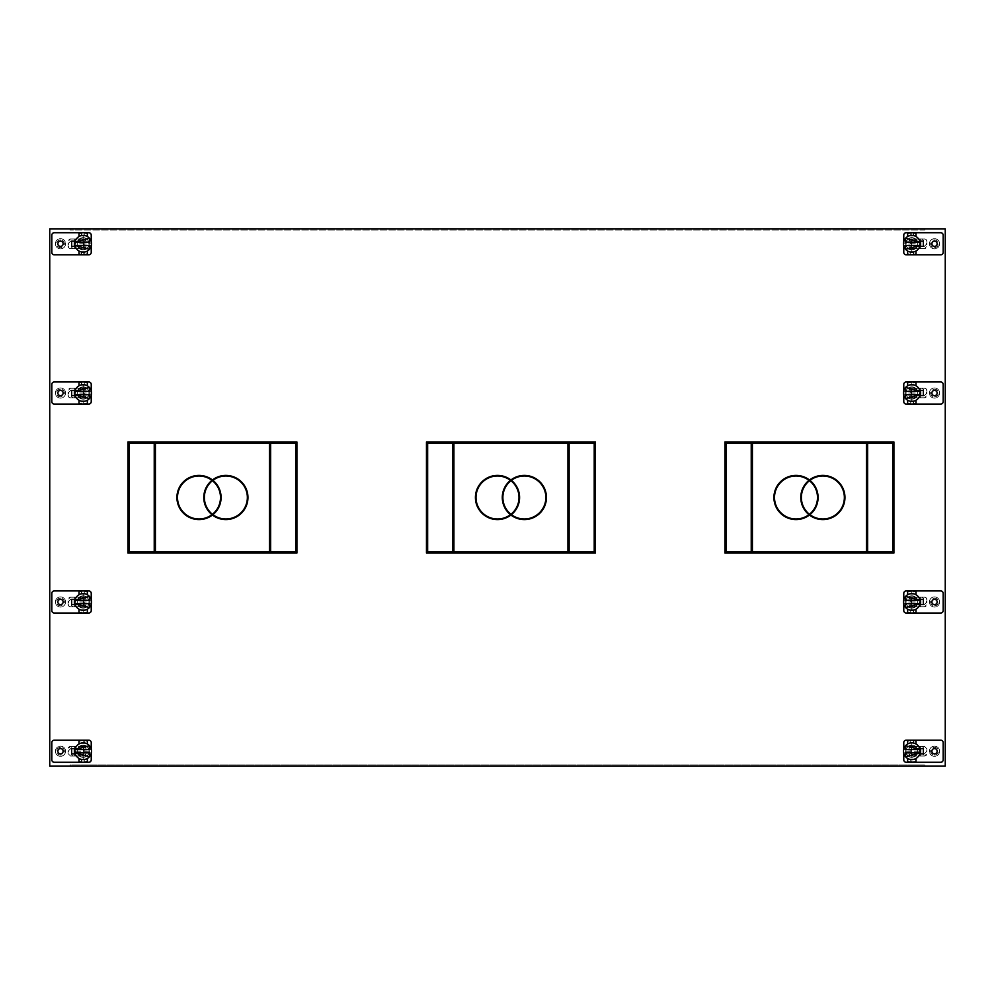 <?xml version="1.0" encoding="UTF-8"?>
<svg xmlns="http://www.w3.org/2000/svg" width="995" height="995" viewBox="0 0 995 995"><rect width="100%" height="100%" fill="white"/><g stroke="black" fill="none" stroke-linecap="round" stroke-linejoin="round"><path stroke-width="0.75" stroke-dasharray="4.97 3.73" d="M924.952 230.044L70.048 230.044L924.952 230.044L924.952 228.85L924.952 230.044M70.048 228.85L70.048 230.044L70.048 228.85L49.75 228.85L49.75 766.15L70.048 766.15L70.048 764.956L924.952 764.956L924.952 766.15L70.048 766.15L70.048 764.956L924.952 764.956L924.952 766.15L945.25 766.15L945.25 228.85L70.048 228.85M55.422 243.775A5.074 5.074 0 0 1 60.496 238.7A5.074 5.074 0 0 1 65.57 243.775A5.074 5.074 0 0 1 60.496 248.85A5.074 5.074 0 0 1 55.422 243.775A5.074 5.074 0 0 0 60.496 248.85A5.074 5.074 0 0 0 65.57 243.775A5.074 5.074 0 0 0 60.496 238.7A5.074 5.074 0 0 0 55.422 243.775A5.074 5.074 0 0 0 60.496 248.85A5.074 5.074 0 0 1 55.422 243.775A5.074 5.074 0 0 1 60.496 238.7A5.074 5.074 0 0 1 65.57 243.775A5.074 5.074 0 0 1 60.496 248.85A5.074 5.074 0 0 0 65.57 243.775A5.074 5.074 0 0 0 60.496 238.7A5.074 5.074 0 0 0 55.422 243.775M75.247 241.163L77.647 241.163A6.119 6.119 0 0 1 83.182 237.656A6.119 6.119 0 0 0 77.647 241.163L77.921 241.163A5.883 5.883 0 0 1 89.065 243.775A5.883 5.883 0 0 1 77.921 246.387L71.665 246.387L71.665 241.163L77.921 241.163A5.883 5.883 0 0 1 89.065 243.775A5.883 5.883 0 0 1 77.921 246.387L77.647 246.387A6.119 6.119 0 0 0 83.182 249.894A6.119 6.119 0 0 1 77.647 246.387L75.247 246.387M65.57 601.975A5.074 5.074 0 0 1 60.496 607.049A5.074 5.074 0 0 1 55.422 601.975A5.074 5.074 0 0 1 60.496 596.9A5.074 5.074 0 0 1 65.57 601.975A5.074 5.074 0 0 0 60.496 596.9A5.074 5.074 0 0 0 55.422 601.975A5.074 5.074 0 0 0 60.496 607.049A5.074 5.074 0 0 0 65.57 601.975A5.074 5.074 0 0 0 60.496 596.9A5.074 5.074 0 0 1 65.57 601.975A5.074 5.074 0 0 1 60.496 607.049A5.074 5.074 0 0 1 55.422 601.975A5.074 5.074 0 0 1 60.496 596.9A5.074 5.074 0 0 0 55.422 601.975A5.074 5.074 0 0 0 60.496 607.049A5.074 5.074 0 0 0 65.57 601.975M75.247 599.363L77.647 599.363A6.119 6.119 0 0 1 83.182 595.856A6.119 6.119 0 0 0 77.647 599.363L77.921 599.363A5.883 5.883 0 0 1 89.065 601.975A5.883 5.883 0 0 0 77.921 599.363L71.665 599.363L71.665 604.587L77.921 604.587A5.883 5.883 0 0 0 89.065 601.975A5.883 5.883 0 0 1 77.921 604.587L77.647 604.587A6.119 6.119 0 0 0 83.182 608.094A6.119 6.119 0 0 1 77.647 604.587L75.247 604.587M65.57 393.025A5.074 5.074 0 0 1 60.496 398.099A5.074 5.074 0 0 1 55.422 393.025A5.074 5.074 0 0 1 60.496 387.95A5.074 5.074 0 0 1 65.57 393.025A5.074 5.074 0 0 0 60.496 387.95A5.074 5.074 0 0 0 55.422 393.025A5.074 5.074 0 0 0 60.496 398.099A5.074 5.074 0 0 0 65.57 393.025A5.074 5.074 0 0 0 60.496 387.95A5.074 5.074 0 0 1 65.57 393.025A5.074 5.074 0 0 1 60.496 398.099A5.074 5.074 0 0 1 55.422 393.025A5.074 5.074 0 0 1 60.496 387.95A5.074 5.074 0 0 0 55.422 393.025A5.074 5.074 0 0 0 60.496 398.099A5.074 5.074 0 0 0 65.57 393.025M75.247 390.413L77.647 390.413A6.119 6.119 0 0 1 83.182 386.906A6.119 6.119 0 0 0 77.647 390.413L77.921 390.413A5.883 5.883 0 0 1 89.065 393.025A5.883 5.883 0 0 1 77.921 395.637A5.883 5.883 0 0 0 89.065 393.025A5.883 5.883 0 0 0 77.921 390.413L71.665 390.413L71.665 395.637L77.647 395.637A6.119 6.119 0 0 0 83.182 399.144A6.119 6.119 0 0 1 77.647 395.637L75.247 395.637M55.422 751.225A5.074 5.074 0 0 1 60.496 746.15A5.074 5.074 0 0 1 65.57 751.225A5.074 5.074 0 0 1 60.496 756.299A5.074 5.074 0 0 1 55.422 751.225A5.074 5.074 0 0 0 60.496 756.299A5.074 5.074 0 0 0 65.57 751.225A5.074 5.074 0 0 0 60.496 746.15A5.074 5.074 0 0 0 55.422 751.225A5.074 5.074 0 0 0 60.496 756.299A5.074 5.074 0 0 1 55.422 751.225A5.074 5.074 0 0 1 60.496 746.15A5.074 5.074 0 0 1 65.57 751.225A5.074 5.074 0 0 1 60.496 756.299A5.074 5.074 0 0 0 65.57 751.225A5.074 5.074 0 0 0 60.496 746.15A5.074 5.074 0 0 0 55.422 751.225M939.578 393.025A5.074 5.074 0 0 1 934.504 398.099A5.074 5.074 0 0 1 929.429 393.025A5.074 5.074 0 0 1 934.504 387.95A5.074 5.074 0 0 1 939.578 393.025A5.074 5.074 0 0 0 934.504 387.95A5.074 5.074 0 0 0 929.429 393.025A5.074 5.074 0 0 0 934.504 398.099A5.074 5.074 0 0 0 939.578 393.025A5.074 5.074 0 0 0 934.504 387.95A5.074 5.074 0 0 1 939.578 393.025A5.074 5.074 0 0 1 934.504 398.099A5.074 5.074 0 0 1 929.429 393.025A5.074 5.074 0 0 1 934.504 387.95A5.074 5.074 0 0 0 929.429 393.025A5.074 5.074 0 0 0 934.504 398.099A5.074 5.074 0 0 0 939.578 393.025M919.753 604.587L917.353 604.587A6.119 6.119 0 0 1 911.818 608.094A6.119 6.119 0 0 0 917.353 604.587L917.079 604.587A5.883 5.883 0 0 1 905.935 601.975A5.883 5.883 0 0 0 917.079 604.587L923.335 604.587L923.335 599.363L917.079 599.363A5.883 5.883 0 0 0 905.935 601.975A5.883 5.883 0 0 1 917.079 599.363L917.353 599.363A6.119 6.119 0 0 0 911.818 595.856A6.119 6.119 0 0 1 917.353 599.363L919.753 599.363M939.578 601.975A5.074 5.074 0 0 1 934.504 607.049A5.074 5.074 0 0 1 929.429 601.975A5.074 5.074 0 0 1 934.504 596.9A5.074 5.074 0 0 1 939.578 601.975A5.074 5.074 0 0 0 934.504 596.9A5.074 5.074 0 0 0 929.429 601.975A5.074 5.074 0 0 0 934.504 607.049A5.074 5.074 0 0 0 939.578 601.975A5.074 5.074 0 0 0 934.504 596.9A5.074 5.074 0 0 1 939.578 601.975A5.074 5.074 0 0 1 934.504 607.049A5.074 5.074 0 0 1 929.429 601.975A5.074 5.074 0 0 1 934.504 596.9A5.074 5.074 0 0 0 929.429 601.975A5.074 5.074 0 0 0 934.504 607.049A5.074 5.074 0 0 0 939.578 601.975M939.578 243.775A5.074 5.074 0 0 1 934.504 248.85A5.074 5.074 0 0 1 929.429 243.775A5.074 5.074 0 0 1 934.504 238.7A5.074 5.074 0 0 1 939.578 243.775A5.074 5.074 0 0 0 934.504 238.7A5.074 5.074 0 0 0 929.429 243.775A5.074 5.074 0 0 0 934.504 248.85A5.074 5.074 0 0 0 939.578 243.775A5.074 5.074 0 0 0 934.504 238.7A5.074 5.074 0 0 1 939.578 243.775A5.074 5.074 0 0 1 934.504 248.85A5.074 5.074 0 0 1 929.429 243.775A5.074 5.074 0 0 1 934.504 238.7A5.074 5.074 0 0 0 929.429 243.775A5.074 5.074 0 0 0 934.504 248.85A5.074 5.074 0 0 0 939.578 243.775M919.753 246.387L917.353 246.387A6.119 6.119 0 0 1 911.818 249.894A6.119 6.119 0 0 0 917.353 246.387L917.079 246.387A5.883 5.883 0 0 1 905.935 243.775A5.883 5.883 0 0 1 917.079 241.163L923.335 241.163L923.335 246.387L917.079 246.387A5.883 5.883 0 0 1 905.935 243.775A5.883 5.883 0 0 1 917.079 241.163L917.353 241.163A6.119 6.119 0 0 0 911.818 237.656A6.119 6.119 0 0 1 917.353 241.163L919.753 241.163M939.578 751.225A5.074 5.074 0 0 1 934.504 756.299A5.074 5.074 0 0 1 929.429 751.225A5.074 5.074 0 0 1 934.504 746.15A5.074 5.074 0 0 1 939.578 751.225A5.074 5.074 0 0 0 934.504 746.15A5.074 5.074 0 0 0 929.429 751.225A5.074 5.074 0 0 0 934.504 756.299A5.074 5.074 0 0 0 939.578 751.225A5.074 5.074 0 0 0 934.504 746.15A5.074 5.074 0 0 1 939.578 751.225A5.074 5.074 0 0 1 934.504 756.299A5.074 5.074 0 0 1 929.429 751.225A5.074 5.074 0 0 1 934.504 746.15A5.074 5.074 0 0 0 929.429 751.225A5.074 5.074 0 0 0 934.504 756.299A5.074 5.074 0 0 0 939.578 751.225M923.335 753.837L917.079 753.837A5.883 5.883 0 0 1 905.935 751.225A5.883 5.883 0 0 1 917.079 748.613A5.883 5.883 0 0 0 905.935 751.225A5.883 5.883 0 0 0 917.079 753.837L923.335 753.837L923.335 748.613L917.079 748.613L923.335 748.613L923.335 753.837L917.353 753.837A6.119 6.119 0 0 1 905.699 751.225A6.119 6.119 0 0 1 917.353 748.613L923.335 748.613M919.753 395.637L917.353 395.637A6.119 6.119 0 0 1 911.818 399.144A6.119 6.119 0 0 0 917.353 395.637L917.079 395.637A5.883 5.883 0 0 1 905.935 393.025A5.883 5.883 0 0 0 917.079 395.637L923.335 395.637L923.335 390.413L917.079 390.413A5.883 5.883 0 0 0 905.935 393.025A5.883 5.883 0 0 1 917.079 390.413L917.353 390.413A6.119 6.119 0 0 0 911.818 386.906A6.119 6.119 0 0 1 917.353 390.413L919.753 390.413M71.665 748.613L77.921 748.613A5.883 5.883 0 0 1 89.065 751.225A5.883 5.883 0 0 1 77.921 753.837A5.883 5.883 0 0 0 89.065 751.225A5.883 5.883 0 0 0 77.921 748.613L71.665 748.613L71.665 753.837L77.921 753.837L71.665 753.837L71.665 748.613L77.647 748.613A6.119 6.119 0 0 1 89.301 751.225A6.119 6.119 0 0 1 77.647 753.837L71.665 753.837M893.908 441.979L724.957 441.979L724.957 553.021L893.908 553.021L893.908 441.979M595.408 441.979L426.457 441.979L426.457 553.021L595.408 553.021L595.408 441.979M296.908 441.979L127.957 441.979L127.957 553.021L296.908 553.021L296.908 441.979M940.748 254.819A2.425 2.425 0 0 0 943.173 252.394L943.173 235.156A2.425 2.425 0 0 0 940.748 232.73L906.196 232.73A2.425 2.425 0 0 0 903.771 235.156L903.771 252.394A2.425 2.425 0 0 0 906.196 254.819L940.748 254.819M923.335 246.387L923.335 241.163M911.818 249.894A6.119 6.119 0 0 1 905.699 243.775A6.119 6.119 0 0 1 911.818 237.656A6.119 6.119 0 0 0 905.699 243.775A6.119 6.119 0 0 0 911.818 249.894M907.639 253.999A11.044 11.044 0 0 0 915.997 253.999L915.997 251.014A8.358 8.358 0 0 1 907.639 251.014L907.639 253.999M912.191 232.73L911.818 232.73A11.044 11.044 0 0 0 907.639 233.551L907.639 236.536A8.358 8.358 0 0 1 915.997 236.536L915.997 233.551A11.044 11.044 0 0 0 911.818 232.73L911.457 232.73M903.771 241.524L903.771 246.026M911.818 235.417L910.201 235.579L911.818 235.417M913.435 235.579L913.435 232.855M910.201 235.579L910.201 232.855M911.818 254.819L910.201 254.695L913.435 254.695L911.818 254.819L911.818 232.73M911.818 252.133L913.435 251.971L911.818 252.133M913.435 254.695L913.435 251.971M910.201 254.695L910.201 251.971M934.504 241.151A2.624 2.624 0 0 1 937.128 243.775A2.624 2.624 0 0 1 934.504 246.399A2.624 2.624 0 0 1 931.88 243.775A2.624 2.624 0 0 1 934.504 241.151M934.504 247.655A3.881 3.881 0 0 0 938.385 243.775A3.881 3.881 0 0 0 934.504 239.894A3.881 3.881 0 0 0 930.623 243.775A3.881 3.881 0 0 0 934.504 247.655M903.622 242.158L920.014 242.158L920.176 243.775L920.014 242.158L920.176 243.775L903.46 243.775L903.622 242.158L903.46 243.775A8.358 8.358 0 0 0 911.818 252.133A8.358 8.358 0 0 0 920.176 243.775A8.358 8.358 0 0 0 911.818 235.417A8.358 8.358 0 0 0 903.46 243.775L903.622 245.392L903.46 243.775L903.622 245.392L920.014 245.392L920.176 243.775L920.014 245.392M909.007 238.601A5.883 5.883 0 0 1 917.701 243.775A5.883 5.883 0 0 1 909.007 248.949A5.883 5.883 0 0 0 917.701 243.775A5.883 5.883 0 0 0 909.007 238.601L909.007 248.949L909.007 246.511L910.201 247.705A4.776 4.776 0 0 0 917.701 243.775A4.776 4.776 0 0 1 909.007 246.511L909.007 241.039A4.776 4.776 0 0 1 917.701 243.775A4.776 4.776 0 0 0 910.201 239.845L909.007 241.039L909.007 238.601M915.997 251.014A8.358 8.358 0 0 1 907.639 251.014M920.002 245.454L905.562 245.454L905.562 249.31L920.002 245.454M905.562 238.24L905.562 242.096L920.002 242.096L905.562 238.24M907.639 236.536A8.358 8.358 0 0 1 915.997 236.536M911.395 241.387L911.395 242.183L911.395 241.387A2.388 2.388 0 0 1 913.783 238.999A2.388 2.388 0 0 0 911.395 241.387M920.649 241.163L920.649 238.999L924.529 238.999L926.917 241.387A2.388 2.388 0 0 0 924.529 238.999L913.783 238.999L919.455 238.999L919.455 248.551L913.783 248.551A2.388 2.388 0 0 1 911.395 246.163L911.395 245.367L910.201 245.367L910.201 239.845M911.395 242.183L910.201 242.183L911.395 242.183L911.395 246.163A2.388 2.388 0 0 0 913.783 248.551L924.529 248.551A2.388 2.388 0 0 0 926.917 246.163L926.917 243.775L922.141 248.551L920.649 248.551L920.649 246.387M920.649 238.999L919.455 238.999M922.141 248.551L924.529 248.551L926.917 246.163L926.917 241.387L926.917 243.775L922.141 238.999M919.455 248.551L920.649 248.551M910.201 247.705L910.201 245.367L911.395 245.367M940.748 762.269A2.425 2.425 0 0 0 943.173 759.844L943.173 742.606A2.425 2.425 0 0 0 940.748 740.18L906.196 740.18A2.425 2.425 0 0 0 903.771 742.606L903.771 759.844A2.425 2.425 0 0 0 906.196 762.269L940.748 762.269M907.639 761.449A11.044 11.044 0 0 0 915.997 761.449L915.997 758.464A8.358 8.358 0 0 1 907.639 758.464L907.639 761.449M912.191 740.193L911.818 740.18A11.044 11.044 0 0 0 907.639 741.001L907.639 743.986A8.358 8.358 0 0 1 915.997 743.986L915.997 741.001A11.044 11.044 0 0 0 911.818 740.18L913.435 740.305L913.435 743.029L910.201 743.029L913.435 743.029M903.771 753.476L903.771 748.974M919.753 753.837L917.353 753.837A6.119 6.119 0 0 1 905.699 751.225A6.119 6.119 0 0 1 917.353 748.613L919.753 748.613M912.129 762.269L910.201 762.145L911.818 762.269L911.818 740.18L913.435 740.305M910.201 740.305L910.201 743.029M913.435 759.421L910.201 759.421L913.435 759.421L913.435 762.145M910.201 759.421L910.201 762.145M934.504 748.601A2.624 2.624 0 0 1 937.128 751.225A2.624 2.624 0 0 1 934.504 753.849A2.624 2.624 0 0 1 931.88 751.225A2.624 2.624 0 0 1 934.504 748.601M934.504 755.106A3.881 3.881 0 0 0 938.385 751.225A3.881 3.881 0 0 0 934.504 747.344A3.881 3.881 0 0 0 930.623 751.225A3.881 3.881 0 0 0 934.504 755.106M903.46 751.225A8.358 8.358 0 0 0 911.818 759.583A8.358 8.358 0 0 0 920.176 751.225A8.358 8.358 0 0 0 911.818 742.867A8.358 8.358 0 0 0 903.46 751.225L903.622 752.842L903.622 749.608L903.46 751.225L920.176 751.225L920.014 752.842L920.176 751.225M910.201 747.295L909.007 748.489L909.007 756.399A5.883 5.883 0 0 0 917.701 751.225A4.776 4.776 0 0 0 909.007 748.489L909.007 746.051A5.883 5.883 0 0 1 917.701 751.225A5.883 5.883 0 0 1 909.007 756.399L909.007 746.051A5.883 5.883 0 0 1 917.701 751.225A4.776 4.776 0 0 1 909.007 753.961L910.201 755.155A4.776 4.776 0 0 0 917.701 751.225A4.776 4.776 0 0 0 910.201 747.295L910.201 749.633L911.395 749.633L911.395 748.837A2.388 2.388 0 0 1 913.783 746.449A2.388 2.388 0 0 0 911.395 748.837L911.395 749.633L910.201 749.633L910.201 755.155M915.997 758.464A8.358 8.358 0 0 1 907.639 758.464M905.562 752.904L920.002 752.904L905.562 756.76L905.562 752.904M905.562 749.546L905.562 745.69L920.002 749.546L905.562 749.546M907.639 743.986A8.358 8.358 0 0 1 915.997 743.986M903.622 752.842L920.014 752.842M903.622 749.608L920.014 749.608M922.141 746.449L913.783 746.449L924.529 746.449L926.917 748.837A2.388 2.388 0 0 0 924.529 746.449L922.141 746.449L926.917 751.225L926.917 748.837L926.917 753.613L924.529 756.001A2.388 2.388 0 0 0 926.917 753.613L926.917 751.225L922.141 756.001L924.529 756.001L913.783 756.001L922.141 756.001M919.455 746.449L919.455 756.001M913.783 756.001A2.388 2.388 0 0 1 911.395 753.613A2.388 2.388 0 0 0 913.783 756.001M911.395 749.633L911.395 753.613L911.395 752.817L910.201 752.817L911.395 752.817M920.649 746.449L920.649 748.613M920.649 753.837L920.649 756.001M940.748 404.069A2.425 2.425 0 0 0 943.173 401.644L943.173 384.406A2.425 2.425 0 0 0 940.748 381.981L906.196 381.981A2.425 2.425 0 0 0 903.771 384.406L903.771 401.644A2.425 2.425 0 0 0 906.196 404.069L940.748 404.069M923.335 395.637L923.335 390.413M911.818 399.144A6.119 6.119 0 0 1 905.699 393.025A6.119 6.119 0 0 1 911.818 386.906A6.119 6.119 0 0 0 905.699 393.025A6.119 6.119 0 0 0 911.818 399.144M907.639 403.249A11.044 11.044 0 0 0 915.997 403.249L915.997 400.264A8.358 8.358 0 0 1 907.639 400.264L907.639 403.249M910.201 384.829L913.435 384.829L910.201 384.829L910.201 382.105L913.435 382.105L911.818 381.981A11.044 11.044 0 0 0 907.639 382.801L907.639 385.786A8.358 8.358 0 0 1 915.997 385.786L915.997 382.801A11.044 11.044 0 0 0 911.818 381.981L911.482 381.981M903.771 390.774L903.771 395.276M911.818 404.069L910.201 403.945L913.435 403.945L911.818 404.069L911.818 381.981L913.435 382.105L913.435 384.829M911.818 401.383L913.435 401.221L911.818 401.383M913.435 403.945L913.435 401.221M910.201 403.945L910.201 401.221M934.504 390.401A2.624 2.624 0 0 1 937.128 393.025A2.624 2.624 0 0 1 934.504 395.649A2.624 2.624 0 0 1 931.88 393.025A2.624 2.624 0 0 1 934.504 390.401M934.504 396.905A3.881 3.881 0 0 0 938.385 393.025A3.881 3.881 0 0 0 934.504 389.144A3.881 3.881 0 0 0 930.623 393.025A3.881 3.881 0 0 0 934.504 396.905M903.622 391.408L920.014 391.408L920.176 393.025L920.014 391.408L920.176 393.025L903.46 393.025L903.622 391.408L903.46 393.025A8.358 8.358 0 0 0 911.818 401.383A8.358 8.358 0 0 0 920.176 393.025A8.358 8.358 0 0 0 911.818 384.667A8.358 8.358 0 0 0 903.46 393.025L903.622 394.642L903.46 393.025L903.622 394.642L920.014 394.642L920.176 393.025L920.014 394.642M909.007 387.851A5.883 5.883 0 0 1 917.701 393.025A5.883 5.883 0 0 1 909.007 398.199A5.883 5.883 0 0 0 917.701 393.025A5.883 5.883 0 0 0 909.007 387.851L909.007 398.199L909.007 395.761L910.201 396.955A4.776 4.776 0 0 0 917.701 393.025A4.776 4.776 0 0 1 909.007 395.761L909.007 390.289A4.776 4.776 0 0 1 917.701 393.025A4.776 4.776 0 0 0 910.201 389.095L909.007 390.289L909.007 387.851M915.997 400.264A8.358 8.358 0 0 1 907.639 400.264M920.002 394.704L905.562 394.704L905.562 398.56L920.002 394.704M905.562 387.49L905.562 391.346L920.002 391.346L905.562 387.49M907.639 385.786A8.358 8.358 0 0 1 915.997 385.786M911.395 390.637L911.395 391.433L911.395 390.637A2.388 2.388 0 0 1 913.783 388.249A2.388 2.388 0 0 0 911.395 390.637M920.649 390.413L920.649 388.249L924.529 388.249L926.917 390.637A2.388 2.388 0 0 0 924.529 388.249L913.783 388.249L919.455 388.249L919.455 397.801L913.783 397.801A2.388 2.388 0 0 1 911.395 395.413L911.395 394.617L910.201 394.617L910.201 389.095M911.395 391.433L910.201 391.433L911.395 391.433L911.395 395.413A2.388 2.388 0 0 0 913.783 397.801L924.529 397.801A2.388 2.388 0 0 0 926.917 395.413L926.917 393.025L922.141 397.801L920.649 397.801L920.649 395.637M920.649 388.249L919.455 388.249M922.141 397.801L924.529 397.801L926.917 395.413L926.917 390.637L926.917 393.025L922.141 388.249M919.455 397.801L920.649 397.801M910.201 396.955L910.201 394.617L911.395 394.617M940.748 613.019A2.425 2.425 0 0 0 943.173 610.594L943.173 593.356A2.425 2.425 0 0 0 940.748 590.93L906.196 590.93A2.425 2.425 0 0 0 903.771 593.356L903.771 610.594A2.425 2.425 0 0 0 906.196 613.019L940.748 613.019M923.335 604.587L923.335 599.363M911.818 608.094A6.119 6.119 0 0 1 905.699 601.975A6.119 6.119 0 0 1 911.818 595.856A6.119 6.119 0 0 0 905.699 601.975A6.119 6.119 0 0 0 911.818 608.094M907.639 612.199A11.044 11.044 0 0 0 915.997 612.199L915.997 609.214A8.358 8.358 0 0 1 907.639 609.214L907.639 612.199M910.201 593.779L913.435 593.779L910.201 593.779L910.201 591.055L913.435 591.055L911.818 590.93A11.044 11.044 0 0 0 907.639 591.751L907.639 594.736A8.358 8.358 0 0 1 915.997 594.736L915.997 591.751A11.044 11.044 0 0 0 911.818 590.93L911.482 590.93M903.771 599.724L903.771 604.226M911.818 613.019L910.201 612.895L913.435 612.895L911.818 613.019L911.818 590.93L913.435 591.055L913.435 593.779M911.818 610.333L913.435 610.171L911.818 610.333M913.435 612.895L913.435 610.171M910.201 612.895L910.201 610.171M934.504 599.351A2.624 2.624 0 0 1 937.128 601.975A2.624 2.624 0 0 1 934.504 604.599A2.624 2.624 0 0 1 931.88 601.975A2.624 2.624 0 0 1 934.504 599.351M934.504 605.856A3.881 3.881 0 0 0 938.385 601.975A3.881 3.881 0 0 0 934.504 598.094A3.881 3.881 0 0 0 930.623 601.975A3.881 3.881 0 0 0 934.504 605.856M903.622 600.358L920.014 600.358L920.176 601.975L920.014 600.358L920.176 601.975L903.46 601.975L903.622 600.358L903.46 601.975A8.358 8.358 0 0 0 911.818 610.333A8.358 8.358 0 0 0 920.176 601.975A8.358 8.358 0 0 0 911.818 593.617A8.358 8.358 0 0 0 903.46 601.975L903.622 603.592L903.46 601.975L903.622 603.592L920.014 603.592L920.176 601.975L920.014 603.592M909.007 596.801A5.883 5.883 0 0 1 917.701 601.975A5.883 5.883 0 0 1 909.007 607.149A5.883 5.883 0 0 0 917.701 601.975A5.883 5.883 0 0 0 909.007 596.801L909.007 607.149L909.007 604.711L910.201 605.905A4.776 4.776 0 0 0 917.701 601.975A4.776 4.776 0 0 1 909.007 604.711L909.007 599.239A4.776 4.776 0 0 1 917.701 601.975A4.776 4.776 0 0 0 910.201 598.045L909.007 599.239L909.007 596.801M915.997 609.214A8.358 8.358 0 0 1 907.639 609.214M920.002 603.654L905.562 603.654L905.562 607.51L920.002 603.654M905.562 596.44L905.562 600.296L920.002 600.296L905.562 596.44M907.639 594.736A8.358 8.358 0 0 1 915.997 594.736M911.395 599.587L911.395 600.383L911.395 599.587A2.388 2.388 0 0 1 913.783 597.199A2.388 2.388 0 0 0 911.395 599.587M920.649 599.363L920.649 597.199L924.529 597.199L926.917 599.587A2.388 2.388 0 0 0 924.529 597.199L913.783 597.199L919.455 597.199L919.455 606.751L913.783 606.751A2.388 2.388 0 0 1 911.395 604.363L911.395 603.567L910.201 603.567L910.201 598.045M911.395 600.383L910.201 600.383L911.395 600.383L911.395 604.363A2.388 2.388 0 0 0 913.783 606.751L924.529 606.751A2.388 2.388 0 0 0 926.917 604.363L926.917 601.975L922.141 606.751L920.649 606.751L920.649 604.587M920.649 597.199L919.455 597.199M922.141 606.751L924.529 606.751L926.917 604.363L926.917 599.587L926.917 601.975L922.141 597.199M919.455 606.751L920.649 606.751M910.201 605.905L910.201 603.567L911.395 603.567M54.252 232.73A2.425 2.425 0 0 0 51.827 235.156L51.827 252.394A2.425 2.425 0 0 0 54.252 254.819L88.804 254.819A2.425 2.425 0 0 0 91.229 252.394L91.229 235.156A2.425 2.425 0 0 0 88.804 232.73L54.252 232.73M71.665 241.163L71.665 246.387M83.182 237.656A6.119 6.119 0 0 1 89.301 243.775A6.119 6.119 0 0 1 83.182 249.894A6.119 6.119 0 0 0 89.301 243.775A6.119 6.119 0 0 0 83.182 237.656M87.361 233.551A11.044 11.044 0 0 0 79.003 233.551L79.003 236.536A8.358 8.358 0 0 1 87.361 236.536L87.361 233.551M82.809 254.819L83.182 254.819A11.044 11.044 0 0 0 87.361 253.999L87.361 251.014A8.358 8.358 0 0 1 79.003 251.014L79.003 253.999A11.044 11.044 0 0 0 83.182 254.819L83.543 254.819M91.229 246.026L91.229 241.524M83.182 252.133L84.799 251.971L83.182 252.133M81.565 251.971L81.565 254.695M84.799 251.971L84.799 254.695M83.182 232.73L84.799 232.855L81.565 232.855L83.182 232.73L83.182 254.819M83.182 235.417L84.799 235.579L83.182 235.417M81.565 232.855L81.565 235.579M84.799 232.855L84.799 235.579M60.496 246.399A2.624 2.624 0 0 1 57.872 243.775A2.624 2.624 0 0 1 60.496 241.151A2.624 2.624 0 0 1 63.12 243.775A2.624 2.624 0 0 1 60.496 246.399M60.496 239.894A3.881 3.881 0 0 0 56.615 243.775A3.881 3.881 0 0 0 60.496 247.655A3.881 3.881 0 0 0 64.376 243.775A3.881 3.881 0 0 0 60.496 239.894M91.378 245.392L74.986 245.392L74.824 243.775L74.986 245.392L74.824 243.775L91.54 243.775L91.378 245.392L91.54 243.775A8.358 8.358 0 0 0 83.182 235.417A8.358 8.358 0 0 0 74.824 243.775A8.358 8.358 0 0 0 83.182 252.133A8.358 8.358 0 0 0 91.54 243.775L91.378 242.158L91.54 243.775L91.378 242.158L74.986 242.158L74.824 243.775L74.986 242.158M85.993 248.949A5.883 5.883 0 0 1 77.299 243.775A5.883 5.883 0 0 1 85.993 238.601A5.883 5.883 0 0 0 77.299 243.775A5.883 5.883 0 0 0 85.993 248.949L85.993 238.601L85.993 241.039L84.799 239.845A4.776 4.776 0 0 0 77.299 243.775A4.776 4.776 0 0 1 85.993 241.039L85.993 246.511A4.776 4.776 0 0 1 77.299 243.775A4.776 4.776 0 0 0 84.799 247.705L85.993 246.511L85.993 248.949M79.003 236.536A8.358 8.358 0 0 1 87.361 236.536M74.998 242.096L89.438 242.096L89.438 238.24L74.998 242.096M89.438 249.31L89.438 245.454L74.998 245.454L89.438 249.31M87.361 251.014A8.358 8.358 0 0 1 79.003 251.014M83.605 246.163L83.605 245.367L83.605 246.163A2.388 2.388 0 0 1 81.217 248.551A2.388 2.388 0 0 0 83.605 246.163M74.351 246.387L74.351 248.551L70.471 248.551L68.083 246.163A2.388 2.388 0 0 0 70.471 248.551L81.217 248.551L75.545 248.551L75.545 238.999L81.217 238.999A2.388 2.388 0 0 1 83.605 241.387L83.605 242.183L84.799 242.183L84.799 247.705M83.605 245.367L84.799 245.367L83.605 245.367L83.605 241.387A2.388 2.388 0 0 0 81.217 238.999L70.471 238.999A2.388 2.388 0 0 0 68.083 241.387L68.083 243.775L72.859 238.999L74.351 238.999L74.351 241.163M74.351 248.551L75.545 248.551M72.859 238.999L70.471 238.999L68.083 241.387L68.083 246.163L68.083 243.775L72.859 248.551M75.545 238.999L74.351 238.999M84.799 239.845L84.799 242.183L83.605 242.183M54.252 740.18A2.425 2.425 0 0 0 51.827 742.606L51.827 759.844A2.425 2.425 0 0 0 54.252 762.269L88.804 762.269A2.425 2.425 0 0 0 91.229 759.844L91.229 742.606A2.425 2.425 0 0 0 88.804 740.18L54.252 740.18M87.361 741.001A11.044 11.044 0 0 0 79.003 741.001L79.003 743.986A8.358 8.358 0 0 1 87.361 743.986L87.361 741.001M82.809 762.257L83.182 762.269A11.044 11.044 0 0 0 87.361 761.449L87.361 758.464A8.358 8.358 0 0 1 79.003 758.464L79.003 761.449A11.044 11.044 0 0 0 83.182 762.269L81.565 762.145L81.565 759.421L84.799 759.421L81.565 759.421M91.229 748.974L91.229 753.476M75.247 748.613L77.647 748.613A6.119 6.119 0 0 1 89.301 751.225A6.119 6.119 0 0 1 77.647 753.837L75.247 753.837M82.871 740.18L84.799 740.305L83.182 740.18L83.182 762.269L81.565 762.145M84.799 762.145L84.799 759.421M81.565 743.029L84.799 743.029L81.565 743.029L81.565 740.305M84.799 743.029L84.799 740.305M60.496 753.849A2.624 2.624 0 0 1 57.872 751.225A2.624 2.624 0 0 1 60.496 748.601A2.624 2.624 0 0 1 63.12 751.225A2.624 2.624 0 0 1 60.496 753.849M60.496 747.344A3.881 3.881 0 0 0 56.615 751.225A3.881 3.881 0 0 0 60.496 755.106A3.881 3.881 0 0 0 64.376 751.225A3.881 3.881 0 0 0 60.496 747.344M91.54 751.225A8.358 8.358 0 0 0 83.182 742.867A8.358 8.358 0 0 0 74.824 751.225A8.358 8.358 0 0 0 83.182 759.583A8.358 8.358 0 0 0 91.54 751.225L91.378 749.608L91.378 752.842L91.54 751.225L74.824 751.225L74.986 749.608L74.824 751.225M84.799 755.155L85.993 753.961L85.993 746.051A5.883 5.883 0 0 0 77.299 751.225A4.776 4.776 0 0 0 85.993 753.961L85.993 756.399A5.883 5.883 0 0 1 77.299 751.225A5.883 5.883 0 0 1 85.993 746.051L85.993 756.399A5.883 5.883 0 0 1 77.299 751.225A4.776 4.776 0 0 1 85.993 748.489L84.799 747.295A4.776 4.776 0 0 0 77.299 751.225A4.776 4.776 0 0 0 84.799 755.155L84.799 752.817L83.605 752.817L83.605 753.613A2.388 2.388 0 0 1 81.217 756.001A2.388 2.388 0 0 0 83.605 753.613L83.605 752.817L84.799 752.817L84.799 747.295M79.003 743.986A8.358 8.358 0 0 1 87.361 743.986M89.438 749.546L74.998 749.546L89.438 745.69L89.438 749.546M89.438 752.904L89.438 756.76L74.998 752.904L89.438 752.904M87.361 758.464A8.358 8.358 0 0 1 79.003 758.464M91.378 749.608L74.986 749.608M91.378 752.842L74.986 752.842M72.859 756.001L81.217 756.001L70.471 756.001L68.083 753.613A2.388 2.388 0 0 0 70.471 756.001L72.859 756.001L68.083 751.225L68.083 753.613L68.083 748.837L70.471 746.449A2.388 2.388 0 0 0 68.083 748.837L68.083 751.225L72.859 746.449L70.471 746.449L81.217 746.449L72.859 746.449M75.545 756.001L75.545 746.449M81.217 746.449A2.388 2.388 0 0 1 83.605 748.837A2.388 2.388 0 0 0 81.217 746.449M83.605 752.817L83.605 748.837L83.605 749.633L84.799 749.633L83.605 749.633M74.351 756.001L74.351 753.837M74.351 748.613L74.351 746.449M54.252 381.981A2.425 2.425 0 0 0 51.827 384.406L51.827 401.644A2.425 2.425 0 0 0 54.252 404.069L88.804 404.069A2.425 2.425 0 0 0 91.229 401.644L91.229 384.406A2.425 2.425 0 0 0 88.804 381.981L54.252 381.981M71.665 390.413L71.665 395.637M83.182 386.906A6.119 6.119 0 0 1 89.301 393.025A6.119 6.119 0 0 1 83.182 399.144A6.119 6.119 0 0 0 89.301 393.025A6.119 6.119 0 0 0 83.182 386.906M87.361 382.801A11.044 11.044 0 0 0 79.003 382.801L79.003 385.786A8.358 8.358 0 0 1 87.361 385.786L87.361 382.801M84.799 401.221L81.565 401.221L84.799 401.221L84.799 403.945L81.565 403.945L83.182 404.069A11.044 11.044 0 0 0 87.361 403.249L87.361 400.264A8.358 8.358 0 0 1 79.003 400.264L79.003 403.249A11.044 11.044 0 0 0 83.182 404.069L83.518 404.069M91.229 395.276L91.229 390.774M83.182 381.981L84.799 382.105L81.565 382.105L83.182 381.981L83.182 404.069L81.565 403.945L81.565 401.221M83.182 384.667L84.799 384.829L83.182 384.667M81.565 382.105L81.565 384.829M84.799 382.105L84.799 384.829M60.496 395.649A2.624 2.624 0 0 1 57.872 393.025A2.624 2.624 0 0 1 60.496 390.401A2.624 2.624 0 0 1 63.12 393.025A2.624 2.624 0 0 1 60.496 395.649M60.496 389.144A3.881 3.881 0 0 0 56.615 393.025A3.881 3.881 0 0 0 60.496 396.905A3.881 3.881 0 0 0 64.376 393.025A3.881 3.881 0 0 0 60.496 389.144M91.378 394.642L74.986 394.642L74.824 393.025L74.986 394.642L74.824 393.025L91.54 393.025L91.378 394.642L91.54 393.025A8.358 8.358 0 0 0 83.182 384.667A8.358 8.358 0 0 0 74.824 393.025A8.358 8.358 0 0 0 83.182 401.383A8.358 8.358 0 0 0 91.54 393.025L91.378 391.408L91.54 393.025L91.378 391.408L74.986 391.408L74.824 393.025L74.986 391.408M85.993 398.199A5.883 5.883 0 0 1 77.299 393.025A5.883 5.883 0 0 1 85.993 387.851A5.883 5.883 0 0 0 77.299 393.025A5.883 5.883 0 0 0 85.993 398.199L85.993 387.851L85.993 390.289L84.799 389.095A4.776 4.776 0 0 0 77.299 393.025A4.776 4.776 0 0 1 85.993 390.289L85.993 395.761A4.776 4.776 0 0 1 77.299 393.025A4.776 4.776 0 0 0 84.799 396.955L85.993 395.761L85.993 398.199M79.003 385.786A8.358 8.358 0 0 1 87.361 385.786M74.998 391.346L89.438 391.346L89.438 387.49L74.998 391.346M89.438 398.56L89.438 394.704L74.998 394.704L89.438 398.56M87.361 400.264A8.358 8.358 0 0 1 79.003 400.264M83.605 395.413L83.605 394.617L83.605 395.413A2.388 2.388 0 0 1 81.217 397.801A2.388 2.388 0 0 0 83.605 395.413M74.351 395.637L74.351 397.801L70.471 397.801L68.083 395.413A2.388 2.388 0 0 0 70.471 397.801L81.217 397.801L75.545 397.801L75.545 388.249L81.217 388.249A2.388 2.388 0 0 1 83.605 390.637L83.605 391.433L84.799 391.433L84.799 396.955M83.605 394.617L84.799 394.617L83.605 394.617L83.605 390.637A2.388 2.388 0 0 0 81.217 388.249L70.471 388.249A2.388 2.388 0 0 0 68.083 390.637L68.083 393.025L72.859 388.249L74.351 388.249L74.351 390.413M74.351 397.801L75.545 397.801M72.859 388.249L70.471 388.249L68.083 390.637L68.083 395.413L68.083 393.025L72.859 397.801M75.545 388.249L74.351 388.249M84.799 389.095L84.799 391.433L83.605 391.433M54.252 590.93A2.425 2.425 0 0 0 51.827 593.356L51.827 610.594A2.425 2.425 0 0 0 54.252 613.019L88.804 613.019A2.425 2.425 0 0 0 91.229 610.594L91.229 593.356A2.425 2.425 0 0 0 88.804 590.93L54.252 590.93M71.665 599.363L71.665 604.587M83.182 595.856A6.119 6.119 0 0 1 89.301 601.975A6.119 6.119 0 0 1 83.182 608.094A6.119 6.119 0 0 0 89.301 601.975A6.119 6.119 0 0 0 83.182 595.856M87.361 591.751A11.044 11.044 0 0 0 79.003 591.751L79.003 594.736A8.358 8.358 0 0 1 87.361 594.736L87.361 591.751M84.799 610.171L81.565 610.171L84.799 610.171L84.799 612.895L81.565 612.895L83.182 613.019A11.044 11.044 0 0 0 87.361 612.199L87.361 609.214A8.358 8.358 0 0 1 79.003 609.214L79.003 612.199A11.044 11.044 0 0 0 83.182 613.019L83.518 613.019M91.229 604.226L91.229 599.724M83.182 590.93L84.799 591.055L81.565 591.055L83.182 590.93L83.182 613.019L81.565 612.895L81.565 610.171M83.182 593.617L84.799 593.779L83.182 593.617M81.565 591.055L81.565 593.779M84.799 591.055L84.799 593.779M60.496 604.599A2.624 2.624 0 0 1 57.872 601.975A2.624 2.624 0 0 1 60.496 599.351A2.624 2.624 0 0 1 63.12 601.975A2.624 2.624 0 0 1 60.496 604.599M60.496 598.094A3.881 3.881 0 0 0 56.615 601.975A3.881 3.881 0 0 0 60.496 605.856A3.881 3.881 0 0 0 64.376 601.975A3.881 3.881 0 0 0 60.496 598.094M91.378 603.592L74.986 603.592L74.824 601.975L74.986 603.592L74.824 601.975L91.54 601.975L91.378 603.592L91.54 601.975A8.358 8.358 0 0 0 83.182 593.617A8.358 8.358 0 0 0 74.824 601.975A8.358 8.358 0 0 0 83.182 610.333A8.358 8.358 0 0 0 91.54 601.975L91.378 600.358L91.54 601.975L91.378 600.358L74.986 600.358L74.824 601.975L74.986 600.358M85.993 607.149A5.883 5.883 0 0 1 77.299 601.975A5.883 5.883 0 0 1 85.993 596.801A5.883 5.883 0 0 0 77.299 601.975A5.883 5.883 0 0 0 85.993 607.149L85.993 596.801L85.993 599.239L84.799 598.045A4.776 4.776 0 0 0 77.299 601.975A4.776 4.776 0 0 1 85.993 599.239L85.993 604.711A4.776 4.776 0 0 1 77.299 601.975A4.776 4.776 0 0 0 84.799 605.905L85.993 604.711L85.993 607.149M79.003 594.736A8.358 8.358 0 0 1 87.361 594.736M74.998 600.296L89.438 600.296L89.438 596.44L74.998 600.296M89.438 607.51L89.438 603.654L74.998 603.654L89.438 607.51M87.361 609.214A8.358 8.358 0 0 1 79.003 609.214M83.605 604.363L83.605 603.567L83.605 604.363A2.388 2.388 0 0 1 81.217 606.751A2.388 2.388 0 0 0 83.605 604.363M74.351 604.587L74.351 606.751L70.471 606.751L68.083 604.363A2.388 2.388 0 0 0 70.471 606.751L81.217 606.751L75.545 606.751L75.545 597.199L81.217 597.199A2.388 2.388 0 0 1 83.605 599.587L83.605 600.383L84.799 600.383L84.799 605.905M83.605 603.567L84.799 603.567L83.605 603.567L83.605 599.587A2.388 2.388 0 0 0 81.217 597.199L70.471 597.199A2.388 2.388 0 0 0 68.083 599.587L68.083 601.975L72.859 597.199L74.351 597.199L74.351 599.363M74.351 606.751L75.545 606.751M72.859 597.199L70.471 597.199L68.083 599.587L68.083 604.363L68.083 601.975L72.859 606.751M75.545 597.199L74.351 597.199M84.799 598.045L84.799 600.383L83.605 600.383M726.151 443.173L726.151 551.827L751.225 551.827L751.225 443.173L726.151 443.173M892.714 443.173L867.64 443.173L867.64 551.827L892.714 551.827L892.714 443.173M752.419 551.827L752.419 443.173L866.446 443.173L866.446 551.827L752.419 551.827M809.432 479.963A22.089 22.089 0 0 1 844.954 497.5A22.089 22.089 0 0 1 809.432 515.037A22.089 22.089 0 0 1 773.911 497.5A22.089 22.089 0 0 1 809.432 479.963M818.089 497.5A22.089 22.089 0 0 1 809.918 514.651A21.492 21.492 0 0 0 844.357 497.5A21.492 21.492 0 0 0 809.918 480.349A22.089 22.089 0 0 1 818.089 497.5M808.947 480.349A21.492 21.492 0 0 0 774.508 497.5A21.492 21.492 0 0 0 808.947 514.651A22.089 22.089 0 0 1 808.947 480.349M809.432 514.278A21.492 21.492 0 0 0 809.432 480.722A21.492 21.492 0 0 0 809.432 514.278M427.651 443.173L427.651 551.827L452.725 551.827L452.725 443.173L427.651 443.173M594.214 443.173L569.14 443.173L569.14 551.827L594.214 551.827L594.214 443.173M453.919 551.827L453.919 443.173L567.946 443.173L567.946 551.827L453.919 551.827M510.933 479.963A22.089 22.089 0 0 1 546.454 497.5A22.089 22.089 0 0 1 510.933 515.037A22.089 22.089 0 0 1 475.411 497.5A22.089 22.089 0 0 1 510.933 479.963M519.589 497.5A22.089 22.089 0 0 1 511.418 514.651A21.492 21.492 0 0 0 545.857 497.5A21.492 21.492 0 0 0 511.418 480.349A22.089 22.089 0 0 1 519.589 497.5M510.447 480.349A21.492 21.492 0 0 0 476.008 497.5A21.492 21.492 0 0 0 510.447 514.651A22.089 22.089 0 0 1 510.447 480.349M510.933 514.278A21.492 21.492 0 0 0 510.933 480.722A21.492 21.492 0 0 0 510.933 514.278M129.151 443.173L129.151 551.827L154.225 551.827L154.225 443.173L129.151 443.173M295.714 443.173L270.64 443.173L270.64 551.827L295.714 551.827L295.714 443.173M155.419 551.827L155.419 443.173L269.446 443.173L269.446 551.827L155.419 551.827M212.433 479.963A22.089 22.089 0 0 1 247.954 497.5A22.089 22.089 0 0 1 212.433 515.037A22.089 22.089 0 0 1 176.911 497.5A22.089 22.089 0 0 1 212.433 479.963M221.089 497.5A22.089 22.089 0 0 1 212.918 514.651A21.492 21.492 0 0 0 247.357 497.5A21.492 21.492 0 0 0 212.918 480.349A22.089 22.089 0 0 1 221.089 497.5M211.947 480.349A21.492 21.492 0 0 0 177.508 497.5A21.492 21.492 0 0 0 211.947 514.651A22.089 22.089 0 0 1 211.947 480.349M212.433 514.278A21.492 21.492 0 0 0 212.433 480.722A21.492 21.492 0 0 0 212.433 514.278"/><path stroke-width="1.49" d="M49.75 228.85L945.25 228.85L945.25 766.15L49.75 766.15L49.75 228.85M71.665 246.387L71.665 241.163L71.665 246.387L75.247 246.387M71.665 599.363L71.665 604.587L71.665 599.363L75.247 599.363M71.665 390.413L71.665 395.637L71.665 390.413L75.247 390.413M71.665 748.613L71.665 753.837L71.665 748.613L75.247 748.613M923.335 604.587L923.335 599.363L923.335 604.587L919.753 604.587M923.335 241.163L923.335 246.387L923.335 241.163L919.753 241.163M923.335 753.837L923.335 748.613L923.335 753.837L919.753 753.837M923.335 395.637L923.335 390.413L923.335 395.637L919.753 395.637M893.908 441.979L724.957 441.979L724.957 553.021L893.908 553.021L893.908 441.979M595.408 441.979L426.457 441.979L426.457 553.021L595.408 553.021L595.408 441.979M296.908 441.979L127.957 441.979L127.957 553.021L296.908 553.021L296.908 441.979M903.771 241.524L903.771 235.156A2.425 2.425 0 0 1 906.196 232.73L911.818 232.73A11.044 11.044 0 0 1 915.997 233.551L915.997 236.536A8.358 8.358 0 0 0 907.639 236.536L907.639 233.551A11.044 11.044 0 0 1 911.818 232.73L940.748 232.73A2.425 2.425 0 0 1 943.173 235.156L943.173 252.394A2.425 2.425 0 0 1 940.748 254.819L911.818 254.819A11.044 11.044 0 0 1 907.639 253.999L907.639 251.014A8.358 8.358 0 0 0 915.997 251.014L915.997 253.999A11.044 11.044 0 0 1 911.818 254.819L906.196 254.819A2.425 2.425 0 0 1 903.771 252.394L903.771 246.026M934.504 246.399A2.624 2.624 0 0 0 937.128 243.775A2.624 2.624 0 0 0 934.504 241.151A2.624 2.624 0 0 0 931.88 243.775A2.624 2.624 0 0 0 934.504 246.399M919.753 246.387L923.335 246.387M913.435 235.579L910.201 235.579M910.201 251.971L913.435 251.971M915.997 236.536A8.358 8.358 0 0 1 920.176 243.775L920.014 245.392L920.176 243.775A8.358 8.358 0 0 1 915.997 251.014M907.639 251.014A8.358 8.358 0 0 1 907.639 236.536M920.002 245.454L905.562 245.454L905.562 249.31L920.002 245.454M903.46 243.775L903.622 242.158L903.46 243.775M905.562 238.24L920.002 242.096L905.562 242.096L905.562 238.24M920.649 246.387L920.649 241.163M903.771 748.974L903.771 742.606A2.425 2.425 0 0 1 906.196 740.18L940.748 740.18A2.425 2.425 0 0 1 943.173 742.606L943.173 759.844A2.425 2.425 0 0 1 940.748 762.269L906.196 762.269A2.425 2.425 0 0 1 903.771 759.844L903.771 753.476M934.504 753.849A2.624 2.624 0 0 0 937.128 751.225A2.624 2.624 0 0 0 934.504 748.601A2.624 2.624 0 0 0 931.88 751.225A2.624 2.624 0 0 0 934.504 753.849M919.753 748.613L923.335 748.613M907.639 741.001A11.044 11.044 0 0 1 915.997 741.001L915.997 743.986A8.358 8.358 0 0 0 907.639 743.986L907.639 741.001M911.818 740.18L913.435 740.305L911.818 740.18M915.997 761.449A11.044 11.044 0 0 1 907.639 761.449L907.639 758.464A8.358 8.358 0 0 0 915.997 758.464L915.997 761.449M910.201 762.145L913.435 762.145L910.201 762.145M910.201 759.421L913.435 759.421M903.622 752.842L903.46 751.225L903.622 752.842M920.014 752.842L920.176 751.225L920.014 752.842M915.997 743.986A8.358 8.358 0 0 1 915.997 758.464M907.639 758.464A8.358 8.358 0 0 1 907.639 743.986M905.562 752.904L920.002 752.904L905.562 756.76L905.562 752.904M920.014 749.608L920.176 751.225L920.014 749.608M903.622 749.608L903.46 751.225L903.622 749.608M905.562 745.69L920.002 749.546L905.562 749.546L905.562 745.69M920.649 748.613L920.649 753.837M903.771 390.774L903.771 384.406A2.425 2.425 0 0 1 906.196 381.981L911.818 381.981A11.044 11.044 0 0 1 915.997 382.801L915.997 385.786A8.358 8.358 0 0 0 907.639 385.786L907.639 382.801A11.044 11.044 0 0 1 911.818 381.981L940.748 381.981A2.425 2.425 0 0 1 943.173 384.406L943.173 401.644A2.425 2.425 0 0 1 940.748 404.069L911.818 404.069A11.044 11.044 0 0 1 907.639 403.249L907.639 400.264A8.358 8.358 0 0 0 915.997 400.264L915.997 403.249A11.044 11.044 0 0 1 911.818 404.069L906.196 404.069A2.425 2.425 0 0 1 903.771 401.644L903.771 395.276M934.504 395.649A2.624 2.624 0 0 0 937.128 393.025A2.624 2.624 0 0 0 934.504 390.401A2.624 2.624 0 0 0 931.88 393.025A2.624 2.624 0 0 0 934.504 395.649M923.335 390.413L919.753 390.413M911.818 381.981L910.201 382.105M913.435 384.829L910.201 384.829M910.201 401.221L913.435 401.221M915.997 385.786A8.358 8.358 0 0 1 920.176 393.025L920.014 394.642L920.176 393.025A8.358 8.358 0 0 1 915.997 400.264M907.639 400.264A8.358 8.358 0 0 1 907.639 385.786M920.002 394.704L905.562 394.704L905.562 398.56L920.002 394.704M903.46 393.025L903.622 391.408L903.46 393.025M905.562 387.49L920.002 391.346L905.562 391.346L905.562 387.49M920.649 395.637L920.649 390.413M903.771 599.724L903.771 593.356A2.425 2.425 0 0 1 906.196 590.93L911.818 590.93A11.044 11.044 0 0 1 915.997 591.751L915.997 594.736A8.358 8.358 0 0 0 907.639 594.736L907.639 591.751A11.044 11.044 0 0 1 911.818 590.93L940.748 590.93A2.425 2.425 0 0 1 943.173 593.356L943.173 610.594A2.425 2.425 0 0 1 940.748 613.019L911.818 613.019A11.044 11.044 0 0 1 907.639 612.199L907.639 609.214A8.358 8.358 0 0 0 915.997 609.214L915.997 612.199A11.044 11.044 0 0 1 911.818 613.019L906.196 613.019A2.425 2.425 0 0 1 903.771 610.594L903.771 604.226M934.504 604.599A2.624 2.624 0 0 0 937.128 601.975A2.624 2.624 0 0 0 934.504 599.351A2.624 2.624 0 0 0 931.88 601.975A2.624 2.624 0 0 0 934.504 604.599M923.335 599.363L919.753 599.363M911.818 590.93L910.201 591.055M913.435 593.779L910.201 593.779M910.201 610.171L913.435 610.171M915.997 594.736A8.358 8.358 0 0 1 920.176 601.975L920.014 603.592L920.176 601.975A8.358 8.358 0 0 1 915.997 609.214M907.639 609.214A8.358 8.358 0 0 1 907.639 594.736M920.002 603.654L905.562 603.654L905.562 607.51L920.002 603.654M903.46 601.975L903.622 600.358L903.46 601.975M905.562 596.44L920.002 600.296L905.562 600.296L905.562 596.44M920.649 604.587L920.649 599.363M91.229 246.026L91.229 252.394A2.425 2.425 0 0 1 88.804 254.819L83.182 254.819A11.044 11.044 0 0 1 79.003 253.999L79.003 251.014A8.358 8.358 0 0 0 87.361 251.014L87.361 253.999A11.044 11.044 0 0 1 83.182 254.819L54.252 254.819A2.425 2.425 0 0 1 51.827 252.394L51.827 235.156A2.425 2.425 0 0 1 54.252 232.73L83.182 232.73A11.044 11.044 0 0 1 87.361 233.551L87.361 236.536A8.358 8.358 0 0 0 79.003 236.536L79.003 233.551A11.044 11.044 0 0 1 83.182 232.73L88.804 232.73A2.425 2.425 0 0 1 91.229 235.156L91.229 241.524M60.496 241.151A2.624 2.624 0 0 0 57.872 243.775A2.624 2.624 0 0 0 60.496 246.399A2.624 2.624 0 0 0 63.12 243.775A2.624 2.624 0 0 0 60.496 241.151M75.247 241.163L71.665 241.163M81.565 251.971L84.799 251.971M84.799 235.579L81.565 235.579M79.003 251.014A8.358 8.358 0 0 1 74.824 243.775L74.986 242.158L74.824 243.775A8.358 8.358 0 0 1 79.003 236.536M87.361 236.536A8.358 8.358 0 0 1 87.361 251.014M74.998 242.096L89.438 242.096L89.438 238.24L74.998 242.096M91.54 243.775L91.378 245.392L91.54 243.775M89.438 249.31L74.998 245.454L89.438 245.454L89.438 249.31M74.351 241.163L74.351 246.387M91.229 753.476L91.229 759.844A2.425 2.425 0 0 1 88.804 762.269L54.252 762.269A2.425 2.425 0 0 1 51.827 759.844L51.827 742.606A2.425 2.425 0 0 1 54.252 740.18L88.804 740.18A2.425 2.425 0 0 1 91.229 742.606L91.229 748.974M60.496 748.601A2.624 2.624 0 0 0 57.872 751.225A2.624 2.624 0 0 0 60.496 753.849A2.624 2.624 0 0 0 63.12 751.225A2.624 2.624 0 0 0 60.496 748.601M75.247 753.837L71.665 753.837M87.361 761.449A11.044 11.044 0 0 1 79.003 761.449L79.003 758.464A8.358 8.358 0 0 0 87.361 758.464L87.361 761.449M83.182 762.269L84.799 762.145L83.182 762.269M79.003 741.001A11.044 11.044 0 0 1 87.361 741.001L87.361 743.986A8.358 8.358 0 0 0 79.003 743.986L79.003 741.001M84.799 740.305L81.565 740.305L84.799 740.305M84.799 743.029L81.565 743.029M91.378 749.608L91.54 751.225L91.378 749.608M74.986 749.608L74.824 751.225L74.986 749.608M79.003 758.464A8.358 8.358 0 0 1 79.003 743.986M87.361 743.986A8.358 8.358 0 0 1 87.361 758.464M89.438 749.546L74.998 749.546L89.438 745.69L89.438 749.546M74.986 752.842L74.824 751.225L74.986 752.842M91.378 752.842L91.54 751.225L91.378 752.842M89.438 756.76L74.998 752.904L89.438 752.904L89.438 756.76M74.351 753.837L74.351 748.613M91.229 395.276L91.229 401.644A2.425 2.425 0 0 1 88.804 404.069L83.182 404.069A11.044 11.044 0 0 1 79.003 403.249L79.003 400.264A8.358 8.358 0 0 0 87.361 400.264L87.361 403.249A11.044 11.044 0 0 1 83.182 404.069L54.252 404.069A2.425 2.425 0 0 1 51.827 401.644L51.827 384.406A2.425 2.425 0 0 1 54.252 381.981L83.182 381.981A11.044 11.044 0 0 1 87.361 382.801L87.361 385.786A8.358 8.358 0 0 0 79.003 385.786L79.003 382.801A11.044 11.044 0 0 1 83.182 381.981L88.804 381.981A2.425 2.425 0 0 1 91.229 384.406L91.229 390.774M60.496 390.401A2.624 2.624 0 0 0 57.872 393.025A2.624 2.624 0 0 0 60.496 395.649A2.624 2.624 0 0 0 63.12 393.025A2.624 2.624 0 0 0 60.496 390.401M71.665 395.637L75.247 395.637M83.182 404.069L84.799 403.945M81.565 401.221L84.799 401.221M84.799 384.829L81.565 384.829M79.003 400.264A8.358 8.358 0 0 1 74.824 393.025L74.986 391.408L74.824 393.025A8.358 8.358 0 0 1 79.003 385.786M87.361 385.786A8.358 8.358 0 0 1 87.361 400.264M74.998 391.346L89.438 391.346L89.438 387.49L74.998 391.346M91.54 393.025L91.378 394.642L91.54 393.025M89.438 398.56L74.998 394.704L89.438 394.704L89.438 398.56M74.351 390.413L74.351 395.637M91.229 604.226L91.229 610.594A2.425 2.425 0 0 1 88.804 613.019L83.182 613.019A11.044 11.044 0 0 1 79.003 612.199L79.003 609.214A8.358 8.358 0 0 0 87.361 609.214L87.361 612.199A11.044 11.044 0 0 1 83.182 613.019L54.252 613.019A2.425 2.425 0 0 1 51.827 610.594L51.827 593.356A2.425 2.425 0 0 1 54.252 590.93L83.182 590.93A11.044 11.044 0 0 1 87.361 591.751L87.361 594.736A8.358 8.358 0 0 0 79.003 594.736L79.003 591.751A11.044 11.044 0 0 1 83.182 590.93L88.804 590.93A2.425 2.425 0 0 1 91.229 593.356L91.229 599.724M60.496 599.351A2.624 2.624 0 0 0 57.872 601.975A2.624 2.624 0 0 0 60.496 604.599A2.624 2.624 0 0 0 63.12 601.975A2.624 2.624 0 0 0 60.496 599.351M71.665 604.587L75.247 604.587M83.182 613.019L84.799 612.895M81.565 610.171L84.799 610.171M84.799 593.779L81.565 593.779M79.003 609.214A8.358 8.358 0 0 1 74.824 601.975L74.986 600.358L74.824 601.975A8.358 8.358 0 0 1 79.003 594.736M87.361 594.736A8.358 8.358 0 0 1 87.361 609.214M74.998 600.296L89.438 600.296L89.438 596.44L74.998 600.296M91.54 601.975L91.378 603.592L91.54 601.975M89.438 607.51L74.998 603.654L89.438 603.654L89.438 607.51M74.351 599.363L74.351 604.587M726.151 443.173L726.151 551.827L751.225 551.827L751.225 443.173L726.151 443.173M892.714 443.173L867.64 443.173L867.64 551.827L892.714 551.827L892.714 443.173M752.419 551.827L752.419 443.173L866.446 443.173L866.446 551.827L752.419 551.827M809.432 515.037A22.089 22.089 0 0 0 844.954 497.5A22.089 22.089 0 0 0 809.432 479.963A22.089 22.089 0 0 0 773.911 497.5A22.089 22.089 0 0 0 809.432 515.037M818.089 497.5A22.089 22.089 0 0 0 809.918 480.349A21.492 21.492 0 0 1 844.357 497.5A21.492 21.492 0 0 1 809.918 514.651A22.089 22.089 0 0 0 818.089 497.5M808.947 514.651A21.492 21.492 0 0 1 774.508 497.5A21.492 21.492 0 0 1 808.947 480.349A22.089 22.089 0 0 0 808.947 514.651M809.432 480.722A21.492 21.492 0 0 1 809.432 514.278A21.492 21.492 0 0 1 809.432 480.722M427.651 443.173L427.651 551.827L452.725 551.827L452.725 443.173L427.651 443.173M594.214 443.173L569.14 443.173L569.14 551.827L594.214 551.827L594.214 443.173M453.919 551.827L453.919 443.173L567.946 443.173L567.946 551.827L453.919 551.827M510.933 515.037A22.089 22.089 0 0 0 546.454 497.5A22.089 22.089 0 0 0 510.933 479.963A22.089 22.089 0 0 0 475.411 497.5A22.089 22.089 0 0 0 510.933 515.037M519.589 497.5A22.089 22.089 0 0 0 511.418 480.349A21.492 21.492 0 0 1 545.857 497.5A21.492 21.492 0 0 1 511.418 514.651A22.089 22.089 0 0 0 519.589 497.5M510.447 514.651A21.492 21.492 0 0 1 476.008 497.5A21.492 21.492 0 0 1 510.447 480.349A22.089 22.089 0 0 0 510.447 514.651M510.933 480.722A21.492 21.492 0 0 1 510.933 514.278A21.492 21.492 0 0 1 510.933 480.722M129.151 443.173L129.151 551.827L154.225 551.827L154.225 443.173L129.151 443.173M295.714 443.173L270.64 443.173L270.64 551.827L295.714 551.827L295.714 443.173M155.419 551.827L155.419 443.173L269.446 443.173L269.446 551.827L155.419 551.827M212.433 515.037A22.089 22.089 0 0 0 247.954 497.5A22.089 22.089 0 0 0 212.433 479.963A22.089 22.089 0 0 0 176.911 497.5A22.089 22.089 0 0 0 212.433 515.037M221.089 497.5A22.089 22.089 0 0 0 212.918 480.349A21.492 21.492 0 0 1 247.357 497.5A21.492 21.492 0 0 1 212.918 514.651A22.089 22.089 0 0 0 221.089 497.5M211.947 514.651A21.492 21.492 0 0 1 177.508 497.5A21.492 21.492 0 0 1 211.947 480.349A22.089 22.089 0 0 0 211.947 514.651M212.433 480.722A21.492 21.492 0 0 1 212.433 514.278A21.492 21.492 0 0 1 212.433 480.722"/></g></svg>
